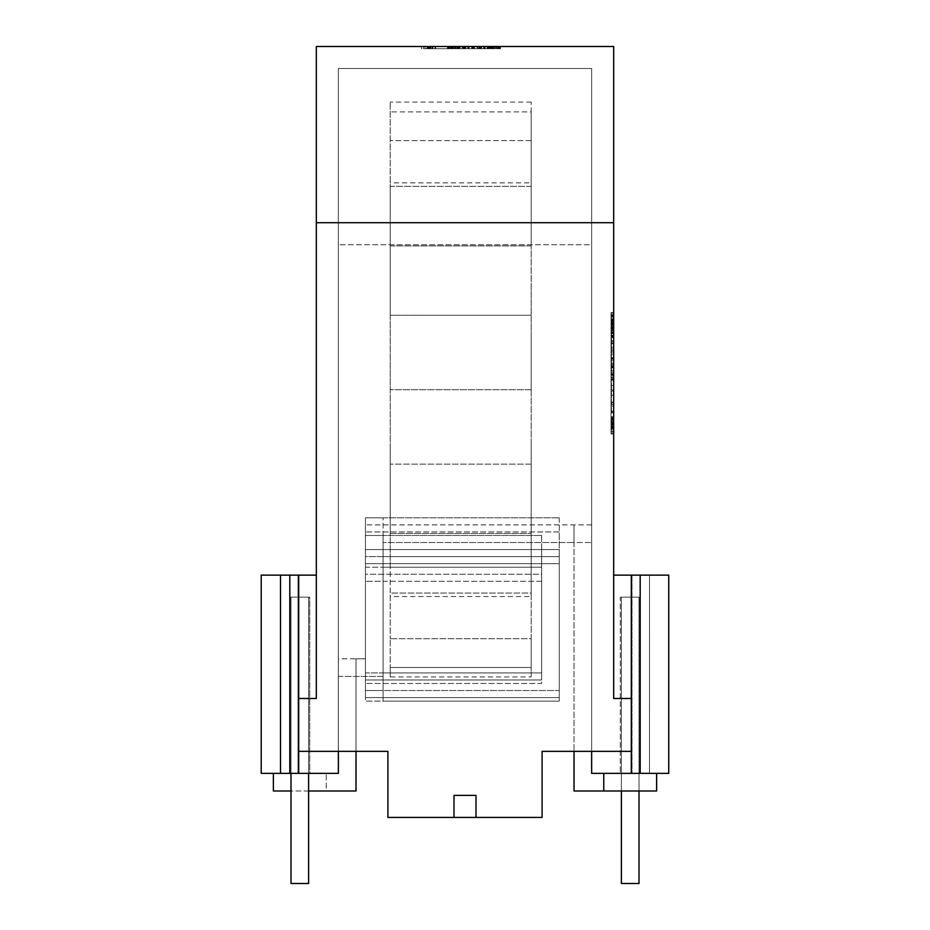 <?xml version="1.0" encoding="UTF-8"?>
<svg xmlns="http://www.w3.org/2000/svg" width="930" height="930" viewBox="0 0 930 930"><rect width="100%" height="100%" fill="white"/><g stroke="black" fill="none" stroke-linecap="round" stroke-linejoin="round"><path stroke-width="0.7" stroke-dasharray="4.65 3.49" d="M308.609 773.365L308.609 597.153L290.997 597.153L308.609 597.153L290.997 597.153L308.609 597.153L308.609 883.5L308.609 597.153L308.609 883.5L290.997 883.5L290.997 597.153L290.997 883.5L308.609 883.5L290.997 883.5L290.997 597.153L290.997 773.365M639.003 790.988L639.003 597.153L639.003 883.5L639.003 597.153L639.003 883.5L621.391 883.5L621.391 597.153L621.391 883.5L639.003 883.5L621.391 883.5L621.391 597.153L639.003 597.153L621.391 597.153L639.003 597.153L621.391 597.153L621.391 790.988M574.031 790.988L574.031 542.527L591.654 542.527L591.654 524.904L591.654 773.365L591.654 542.527L383.067 542.527L574.031 542.527L574.031 524.904L574.031 751.347L591.654 751.347L591.654 68.529L338.346 68.529L338.346 244.741L591.654 244.741L591.654 68.529L338.346 68.529L338.346 751.347L338.346 244.741L591.654 244.741L591.643 773.365L656.627 773.365L656.627 790.988L574.031 790.988M656.627 773.365L591.654 773.365L591.654 751.347L591.643 773.365L631.296 773.365L591.62 773.365L640.189 773.365L591.62 773.365L591.62 751.347L591.643 773.365M591.654 524.904L365.444 524.904L591.654 524.904M603.768 773.365L603.768 790.988M383.067 672.925L383.067 542.527L383.067 690.537L383.067 567.195L365.444 567.195L365.444 531.948L559.267 531.948L559.267 690.537L365.444 690.537L365.444 567.195L541.655 567.195L541.655 679.97L365.444 679.97L365.444 697.593L365.444 563.673L559.267 563.673L559.267 701.115L383.067 701.115L383.067 556.617L559.267 556.617L559.267 697.593L365.444 697.593L365.444 563.673L559.267 563.673L559.267 701.115L365.444 701.115L365.444 556.617L383.067 556.617L383.067 701.115L365.444 701.115L365.444 574.24L541.655 574.24L541.655 679.97L365.444 679.97L365.444 531.948L559.267 531.948L559.267 690.537L365.444 690.537L365.444 672.925L383.067 672.925L383.067 690.537L365.444 690.537L365.444 524.904L365.444 672.925L365.444 549.572L541.655 549.572L541.655 672.925L383.067 672.925L383.067 549.572L383.067 567.195L541.655 567.195L541.655 679.97L383.067 679.97L383.067 697.593L365.444 697.593L365.444 549.572L559.267 549.572L365.444 549.572L541.655 549.572L541.655 672.925L365.444 672.925L365.444 690.537L559.267 690.537L383.067 690.537L383.067 672.925L365.444 672.925L541.655 672.925L383.067 672.925M668.786 773.365L668.786 575.135L657.487 575.135L668.786 575.135L663.625 575.135L668.786 575.135L668.786 773.365L631.296 773.365L632.016 773.365L632.016 575.135L613.672 575.135L613.672 698.477L613.672 575.135L613.672 698.477L613.672 575.135L613.672 698.477L631.296 698.477L613.672 698.477L631.296 698.477L613.672 698.477L631.296 698.477L631.296 773.365L640.189 773.365L640.189 575.135L631.296 575.135L631.296 751.347L591.62 751.347L631.296 751.347L631.296 773.365L631.296 751.347L542.097 751.347L542.097 817.423L387.903 817.423L453.991 817.423L453.991 795.394L476.009 795.394L476.009 817.423M668.786 575.135L631.296 575.135L632.016 575.135L631.296 575.135L631.296 751.347L591.643 751.347M632.016 773.365L631.296 773.365L632.016 773.365L632.016 575.135L640.189 575.135L640.189 773.365L640.189 575.135L663.625 575.135L649.489 575.135L649.489 773.365L657.487 773.365L649.489 773.365L649.489 575.135L640.177 575.135L640.189 773.365L640.177 575.135L657.487 575.135L640.189 575.135L640.189 773.365L649.489 773.365L632.016 773.365L640.189 773.365L632.016 773.365L632.016 575.135L649.489 575.135L631.296 575.135L631.296 773.365L631.296 751.347L631.296 773.365L591.62 773.365M316.328 222.712L316.328 46.5L613.672 46.5L613.672 222.712L316.328 222.712L316.328 698.477L298.704 698.477L298.704 773.365L338.392 773.365L273.374 773.365L338.392 773.365L338.392 676.447L383.067 676.447L383.067 535.471L365.444 535.471L541.655 535.471L383.067 535.471L383.067 517.859L559.267 517.859L365.444 517.859L365.444 658.824L356.016 658.824L356.016 676.447L383.067 676.447L383.067 517.859L365.444 517.859L365.444 658.824L338.392 658.824L338.392 676.447L356.016 676.447L356.016 751.347L338.346 751.347L387.903 751.347L387.903 817.423L453.991 817.423M542.097 751.347L542.097 817.423L542.097 751.347L631.296 751.347L631.296 773.365M387.903 751.347L387.903 817.423L387.903 751.347L298.704 751.347L338.346 751.347L298.704 751.347L298.704 773.365L338.346 773.365L338.346 751.347L338.369 773.365L261.214 773.365L338.369 773.365M613.672 222.712L613.672 698.477L613.672 575.135L613.672 698.477L613.672 575.135L631.296 575.135L613.672 575.135L631.296 575.135L613.672 575.135L631.296 575.135L631.296 698.477L613.672 698.477L631.296 698.477L631.296 751.347L631.296 698.477L613.672 698.477L631.296 698.477L631.296 751.347M613.672 312.573L613.672 433.996L613.672 312.573L613.672 320.618L613.672 312.573L611.033 312.573L611.033 433.996L611.033 312.573L613.672 312.573L611.033 312.573M613.672 431.322L613.672 314.759L613.672 431.322L611.033 431.322L611.033 315.224L611.033 431.322L613.672 431.322L611.033 431.322L613.672 431.322L611.475 431.322L611.475 410.781L611.475 431.322L613.672 431.322L611.033 431.322L613.672 431.322M613.672 321.559L611.033 321.559M630.203 773.365L620.287 773.365L630.203 773.365M657.487 773.365L663.625 773.365L657.487 773.365M620.287 773.365L627.634 773.365L620.287 773.365L620.287 597.153L623.193 597.153L620.287 597.153L620.287 773.365M635.155 773.365L632.76 773.365L635.155 773.365M638.782 773.365L637.201 773.365L638.782 773.365M640.107 773.365L640.107 597.153L630.203 597.153L640.107 597.153L640.107 773.365M316.328 575.135L316.328 698.477L316.328 575.135L316.328 698.477L298.704 698.477L298.704 575.135L297.984 575.135L316.328 575.135L316.328 698.477L298.704 698.477L298.704 575.135L316.328 575.135L316.328 698.477L298.704 698.477L298.704 575.135L316.328 575.135L298.704 575.135L316.328 575.135L316.328 698.477L298.704 698.477L298.704 773.365L297.984 773.365L297.984 575.135L316.328 575.135L316.328 698.477L298.704 698.477L298.704 751.347L338.357 751.347L298.704 751.347L298.704 773.365L338.38 773.365L297.984 773.365L297.984 575.135L316.328 575.135L316.328 698.477L298.704 698.477L298.704 773.365L289.811 773.365L289.811 575.135L297.984 575.135L272.513 575.135L298.704 575.135L298.704 751.347L338.38 751.347L298.704 751.347L338.38 751.347L338.392 773.365L297.984 773.365L297.984 575.135L298.704 575.135L298.704 698.477L316.328 698.477L298.704 698.477L298.704 773.365L289.811 773.365L297.984 773.365L297.984 575.135L280.511 575.135L298.704 575.135L298.704 773.365M632.016 575.135L613.672 575.135M631.296 575.135L631.296 698.477M640.189 773.365L640.189 575.135M627.634 597.153L621.612 597.153L627.634 597.153M289.811 773.365L261.214 773.365L261.214 575.135L266.375 575.135L261.214 575.135L262.527 575.135L261.214 575.135L261.214 773.365L266.375 773.365L261.214 773.365L262.527 773.365L261.214 773.365L261.214 575.135L289.811 575.135L289.811 773.365L280.511 773.365L280.511 575.135L266.375 575.135L280.511 575.135L280.511 773.365L297.984 773.365L289.811 773.365L289.811 575.135L289.811 773.365L272.513 773.365L289.811 773.365L289.811 575.135M273.374 773.365L273.374 790.988L326.232 790.988L326.232 773.365L326.232 790.988L356.016 790.988L356.016 658.824L338.392 658.824L338.392 773.365M308.609 790.988L290.997 790.988M541.655 535.471L541.655 672.925L541.655 535.471M559.267 517.859L559.267 690.537L559.267 517.859M559.267 549.572L559.267 697.593L383.067 697.593L383.067 581.285L541.655 581.285L541.655 683.492L365.444 683.492L541.655 683.492L541.655 581.285L365.444 581.285L383.067 581.285L383.067 563.673L383.067 679.97L383.067 531.948L383.067 697.593L365.444 697.593L559.267 697.593L383.067 697.593L383.067 679.97L365.444 679.97L541.655 679.97L541.655 574.24L365.444 574.24L365.444 556.617L559.267 556.617L559.267 697.593L559.267 549.572M649.489 773.365L649.489 575.135L649.466 773.365M299.797 773.365L289.893 773.365L299.797 773.365M306.807 773.365L302.366 773.365L306.807 773.365M309.713 773.365L308.388 773.365L309.713 773.365L309.713 597.153L308.388 597.153L309.713 597.153L309.713 773.365M298.704 575.135L298.704 751.347L338.392 751.347M262.527 575.135L272.513 575.135L262.527 575.135M280.511 773.365L280.511 575.135M294.845 597.153L309.376 597.153L294.845 597.153M289.893 773.365L289.893 597.153L292.799 597.153L289.893 597.153L289.893 773.365M298.704 698.477L298.704 751.347M424.998 46.5L500.514 46.5L424.998 46.5L483.751 46.5L424.998 46.5L424.998 48.697L483.751 48.697L424.998 48.697L424.998 46.5M421.406 46.5L500.352 46.5L421.406 46.5L421.406 48.697L500.352 48.697L421.406 48.697L421.406 46.5M467.744 46.5L500.352 46.5L447.435 46.5L467.744 46.5L467.744 48.697L499.863 48.697L447.435 48.697L467.744 48.697L467.744 46.5M471.603 46.5L423.476 46.5L471.603 46.5L471.603 48.697L479.334 48.697L423.476 48.697L471.603 48.697L434.961 48.697L471.603 48.697L471.603 46.5L471.603 48.697L471.603 46.5L434.961 46.5L471.603 46.5M491.645 46.5L447.481 46.5L499.805 46.5L491.645 46.5L491.645 48.697L499.805 48.697L491.645 48.697L491.645 46.5M613.672 428.16L611.033 428.16L613.672 428.16M613.672 427.044L611.033 427.044L613.672 427.044M613.672 429.939L611.033 429.939M613.672 432.183L611.033 432.183M613.672 350.587L611.033 350.587M613.672 320.199L611.033 320.199M613.672 324.593L611.033 324.593M613.672 323.117L611.033 323.117M613.672 320.676L611.033 320.676M613.672 326.523L611.033 326.523M613.672 419.209L611.033 419.209L613.672 419.209M613.672 426.963L611.475 426.963M613.672 422.673L611.033 422.673M613.672 426.789L611.033 426.789M613.672 330.22L611.033 330.22M613.672 324.989L611.033 324.989M613.672 322.838L611.033 322.838L613.672 322.838M613.672 327.337L611.033 327.337M613.672 373.697L611.033 373.697M613.672 328.069L611.033 328.069M613.672 325.047L611.033 325.047M613.672 375.243L611.033 375.243M613.672 389.949L611.033 389.949M613.672 333.626L611.033 333.626L613.672 333.626M613.672 433.531L611.033 433.531M613.672 433.985L611.033 433.985M613.672 357.713L611.033 357.713M613.672 316.223L611.033 316.223M613.672 404.259L611.033 404.259M613.672 395.238L611.033 395.238M613.672 318.734L611.033 318.734L613.672 318.734M613.672 376.952L611.475 376.952L611.475 410.781L611.475 314.759L611.475 376.952M613.672 360.212L611.475 360.212M613.672 365.664L611.475 365.664M613.672 324.21L611.033 324.21M613.672 321.931L611.033 321.931M613.672 340.647L611.033 340.647L613.672 340.647M613.672 316.026L611.475 316.026M613.672 336.265L611.033 336.265M613.672 332.928L611.033 332.928M613.672 328.709L611.033 328.709M613.672 390.995L611.033 390.995L613.672 390.995M613.672 380.126L611.033 380.126M613.672 352.04L611.033 352.04L613.672 352.04M613.672 343.798L611.033 343.798M613.672 336.8L611.033 336.8M613.672 331.045L611.033 331.045M613.672 319.223L611.033 319.223L613.672 319.246M613.672 327.965L611.033 327.965M613.672 332.208L611.033 332.208M613.672 402.562L611.033 402.562M613.672 412.769L611.033 412.769M613.672 416.861L611.033 416.861M613.672 420.279L611.033 420.279M613.672 424.905L611.033 424.905M613.672 426.452L611.033 426.452M613.672 425.243L611.033 425.243M613.672 421.604L611.033 421.604L613.672 421.592M613.672 402.388L611.033 402.388M613.672 404.097L611.033 404.097M613.672 417.524L611.033 417.524M613.672 428.625L611.033 428.625M613.672 412.571L611.033 412.571M613.672 385.508L611.033 385.508M613.672 375.069L611.033 375.069M613.672 366.56L611.033 366.56M613.672 358.399L611.033 358.399M613.672 343.135L611.033 343.135M613.672 320.571L611.033 320.571M613.672 317.072L611.033 317.072M613.672 314.573L611.033 314.573M613.672 313.073L611.033 313.073M613.672 320.618L611.033 320.618M613.672 318.99L611.033 318.99M613.672 419.895L611.033 419.895L613.672 419.895M613.672 424.568L611.033 424.568L613.672 424.568M613.672 427.265L611.033 427.265L613.672 427.265M613.672 423.708L611.033 423.708L613.672 423.708M613.672 320.06L611.033 320.06M613.672 318.804L611.033 318.804M613.672 315.224L611.475 315.224M613.672 406.073L611.033 406.073M613.672 319.502L611.033 319.502M613.672 419.663L611.475 419.663M613.672 424.394L611.475 424.394M613.672 427.219L611.475 427.219M613.672 423.359L611.475 423.359M613.672 418.895L611.475 418.895M613.672 335.776L611.475 335.776M613.672 326.883L611.475 326.883M613.672 335.044L613.672 322.152L611.475 322.152L611.475 373.79L611.475 322.152L613.672 322.152L613.672 372.081L613.672 335.044L611.475 335.044M613.672 319.327L611.475 319.327M613.672 322.745L611.475 322.745M613.672 329.267L611.475 329.267M613.672 337.59L611.475 337.59M613.672 347.332L611.475 347.332M613.672 354.109L611.475 354.109M613.672 370.454L611.475 370.454M613.672 374.348L611.475 374.348M613.672 377.127L611.475 377.127M613.672 378.801L611.475 378.801M613.672 379.359L611.475 379.359M613.672 378.754L611.475 378.754M613.672 367.455L611.033 367.455M613.672 366.699L611.033 366.699M613.672 364.455L611.033 364.455M613.672 359.015L611.033 359.015M613.672 377.452L611.033 377.452M613.672 375.418L611.033 375.418M613.672 374.127L611.033 374.127M613.672 421.348L611.033 421.348M613.672 424.01L611.033 424.01M613.672 424.987L611.033 424.987M613.672 424.65L611.033 424.65M613.672 423.627L611.033 423.627M613.672 418.233L611.033 418.233M613.672 411.572L611.033 411.572M613.672 402.213L611.033 402.213L613.672 402.213M613.672 427.672L611.033 427.672M613.672 426.196L611.033 426.196M613.672 424.475L611.033 424.475M613.672 422.081L611.033 422.081M613.672 335.428L611.033 335.428M613.672 326.5L611.033 326.5M613.672 321.815L611.033 321.815M613.672 321.885L611.033 321.885M613.672 341.775L611.475 341.775M613.672 349.041L611.475 349.041M613.672 358.992L611.475 358.992M613.672 363.2L611.475 363.2M613.672 366.897L611.475 366.897M613.672 372.07L611.475 372.07L613.672 372.081L613.672 373.79L613.672 372.07M613.672 373.79L611.475 373.79M613.672 323.779L611.475 323.779M613.672 322.966L611.475 322.966M613.672 325.372L611.475 325.372M613.672 329.394L611.475 329.394M462.28 46.5L462.28 48.697M463.93 46.5L463.93 48.697M460.059 46.5L460.059 48.697M456.909 46.5L456.909 48.697M452.654 46.5L452.654 48.697M454.642 46.5L454.642 48.697M457.537 46.5L457.537 48.697M453.584 46.5L453.584 48.697M452.178 46.5L464.582 46.5L451.294 46.5L451.271 48.697L464.582 48.697L451.294 48.697L451.294 46.5L452.178 46.5L452.178 48.697M463.814 46.5L463.814 48.697M451.503 46.5L451.503 48.697M450.806 46.5L450.806 48.697M465.779 46.5L465.779 48.697M477.102 46.5L477.102 48.697M476.183 46.5L493.551 46.5L469.104 46.5L473.73 46.5L473.73 48.697L493.551 48.697L469.104 48.697L473.73 48.697L473.73 46.5L476.183 46.5L476.183 48.697M464.954 46.5L464.954 48.697L464.93 46.5M499.526 46.5L499.526 48.697M499.863 46.5L499.863 48.697M498.829 46.5L498.829 48.697L479.334 48.697L500.352 48.697L479.555 48.697L498.817 48.697L498.829 46.5L498.817 48.697M479.334 46.5L479.334 48.697L479.334 46.5M498.503 46.5L498.503 48.697M423.476 46.5L423.476 48.697L423.476 46.5M472.37 46.5L472.37 48.697M492.226 46.5L492.226 48.697L492.191 46.5M487.018 46.5L487.018 48.697M483.612 46.5L483.612 48.697M480.694 46.5L480.694 48.697M498.98 46.5L498.98 48.697M496.329 46.5L496.329 48.697M448.039 48.697L449.713 48.697L447.481 48.697L448.039 46.5M465.291 46.5L465.291 48.697M463.872 46.5L463.872 48.697M462.198 46.5L462.198 48.697M460.013 46.5L460.013 48.697M457.711 46.5L457.711 48.697M455.514 46.5L455.514 48.697M451.41 46.5L451.41 48.697M449.69 46.5L449.69 48.697L449.713 46.5M448.469 46.5L448.469 48.697M447.481 46.5L447.481 48.697M451.887 46.5L451.887 48.697M455.002 46.5L455.002 48.697M458.571 46.5L458.571 48.697L458.525 46.5M481.519 46.5L481.519 48.697M490.25 46.5L490.25 48.697M492.4 46.5L492.4 48.697M492.947 46.5L492.947 48.697M492.563 46.5L492.563 48.697M488.587 46.5L488.587 48.697M495.213 46.5L495.213 48.697M497.771 46.5L497.771 48.697M499.294 46.5L499.294 48.697M499.805 46.5L499.805 48.697M499.34 46.5L499.34 48.697M497.957 46.5L497.957 48.697M495.458 46.5L495.458 48.697M488.099 46.5L488.099 48.697M469.104 46.5L469.104 48.697M478.741 46.5L478.741 48.697M481.473 46.5L481.473 48.697M484.46 46.5L484.46 48.697M488.041 46.5L488.041 48.697M490.959 46.5L490.959 48.697M492.9 46.5L492.9 48.697M493.551 46.5L493.551 48.697M500.352 46.5L500.352 48.697M427.01 46.5L427.01 48.697L500.514 48.697L427.01 48.697L427.01 46.5M427.998 46.5L427.998 48.697L427.986 46.5M429.521 46.5L429.521 48.697M432.892 46.5L432.892 48.697M500.514 46.5L500.514 48.697L500.514 46.5M430.881 46.5L430.881 48.697M428.242 46.5L428.242 48.697M427.695 46.5L427.695 48.697M428.753 46.5L428.753 48.697M430.183 46.5L430.183 48.697M431.973 46.5L431.973 48.697M435.449 46.5L435.449 48.697M483.751 46.5L483.751 48.697M435.659 46.5L435.659 48.697M432.241 46.5L432.241 48.697M430.695 46.5L430.695 48.697M429.218 46.5L429.218 48.697M427.172 46.5L427.172 48.697M472.998 46.5L472.998 48.697M477.648 46.5L477.648 48.697M481.705 46.5L481.705 48.697M485.158 46.5L485.158 48.697L485.158 46.5M487.925 46.5L487.925 48.697M489.901 46.5L489.901 48.697M491.087 46.5L491.087 48.697M491.482 46.5L491.482 48.697M490.808 46.5L490.808 48.697M488.785 46.5L488.785 48.697M485.123 46.5L485.123 48.697M479.555 46.5L479.555 48.697M480.647 46.5L480.647 48.697M487.773 46.5L487.773 48.697M494.225 46.5L494.225 48.697M496.911 46.5L496.911 48.697M499.968 46.5L499.968 48.697M499.922 46.5L499.922 48.697M498.608 46.5L498.608 48.697M496.422 46.5L496.422 48.697M493.353 46.5L493.353 48.697M489.552 46.5L489.552 48.697M480.147 46.5L480.147 48.697M474.544 46.5L474.544 48.697M468.499 46.5L468.499 48.697M463.163 46.5L463.163 48.697M454.596 46.5L454.596 48.697M451.457 46.5L451.457 48.697M449.225 46.5L449.225 48.697M447.876 46.5L447.876 48.697M447.435 46.5L447.435 48.697M447.772 46.5L447.772 48.697M448.818 46.5L448.818 48.697M450.539 46.5L450.539 48.697M452.957 46.5L452.957 48.697M455.956 46.5L455.956 48.697M459.42 46.5L459.42 48.697M463.349 46.5L463.349 48.697M464.582 46.5L464.582 48.697L464.582 46.5M457.827 46.5L457.827 48.697M455.107 46.5L455.107 48.697M453.038 46.5L453.038 48.697M451.736 46.5L451.736 48.697M454.805 46.5L454.805 48.697M459.013 46.5L459.013 48.697M434.961 46.5L434.961 48.697M531.17 638.759L531.17 593.061L390.205 593.061L390.205 533.495L390.205 638.759L390.205 593.061L531.17 593.061L531.17 533.495L390.205 533.495L390.205 245.904L390.205 315.258L531.17 315.258L390.205 315.258L390.205 389.693L390.205 182.861L390.205 443.226L390.205 389.693L531.17 389.693L531.17 245.904L531.17 389.693L390.205 389.693L390.205 533.495L531.17 533.495L531.17 638.759L390.205 638.759L390.205 667.496L390.205 638.759L531.17 638.759L531.17 667.496L531.17 638.759M390.205 676.924L390.205 667.496L531.17 667.496L390.205 667.496L390.205 676.924L531.17 676.924L531.17 667.496L531.17 676.924M531.17 464.128L531.17 533.495L531.17 464.128L390.205 464.128L531.17 464.128L531.17 336.16L531.17 464.128M531.17 245.904L390.205 245.904L390.205 186.337L390.205 245.904L531.17 245.904L531.17 186.337L531.17 245.904M531.17 186.337L390.205 186.337L390.205 102.102L390.205 186.337L531.17 186.337L531.17 140.639L531.17 186.337M390.205 568.823L390.205 443.226L390.205 568.823M531.17 493.109L531.17 443.226L531.17 493.109M531.17 182.861L531.17 189.906L531.17 182.861L390.205 182.861M531.17 596.537L531.17 589.481L531.17 596.537L390.205 596.537M531.17 535.947L531.17 568.823L531.17 535.947M531.17 336.16L531.17 286.277L531.17 336.16M531.17 589.481L531.17 568.823L531.17 589.481M531.17 243.439L531.17 286.277L531.17 243.439M531.17 111.902L531.17 140.639L531.17 102.102L531.17 111.902L390.205 111.902L531.17 111.902M531.17 189.906L531.17 210.575L531.17 189.906M531.17 140.639L390.205 140.639L531.17 140.639M531.17 102.102L390.205 102.102M613.672 411.211L611.033 411.211M613.672 421.941L611.033 421.941M613.672 335.346L611.033 335.346M613.672 433.996L611.033 433.996M613.672 314.759L611.475 314.759M613.672 367.885L611.033 367.885M613.672 425.126L611.033 425.126M613.672 321.28L611.033 321.28"/><path stroke-width="1.4" d="M290.997 773.365L290.997 883.5L308.609 883.5L308.609 773.365M621.391 790.988L621.391 883.5L639.003 883.5L639.003 790.988M591.643 751.347L591.643 773.365L640.177 773.365L640.177 575.135L631.296 575.135L631.296 751.347L542.097 751.347L574.031 751.347L574.031 790.988L656.627 790.988L656.627 773.365M603.768 773.365L603.768 790.988M640.177 773.365L668.74 773.365L668.74 575.135L640.177 575.135M631.296 751.347L631.296 773.365M631.296 698.477L613.672 698.477L613.672 222.712L316.328 222.712L316.328 698.477L298.704 698.477L298.704 751.347L387.903 751.347L356.016 751.347L356.016 790.988L308.609 790.988M338.392 751.347L338.38 773.365M453.991 817.423L476.009 817.423L476.009 795.394L453.991 795.394L453.991 817.423L387.903 817.423L387.903 751.347M476.009 817.423L542.097 817.423L542.097 751.347M613.672 222.712L613.672 46.5L316.328 46.5L316.328 222.712M668.74 773.365L668.74 575.135M631.296 575.135L613.672 575.135M338.369 773.365L338.346 751.347L338.369 773.365L280.511 773.365L280.511 575.135L261.214 575.135L261.214 773.365L280.511 773.365M298.704 751.347L298.704 773.365M290.997 790.988L273.374 790.988L273.374 773.365M289.811 773.365L289.811 575.135L316.328 575.135M298.704 575.135L298.704 698.477M289.811 575.135L280.511 575.135"/></g></svg>
